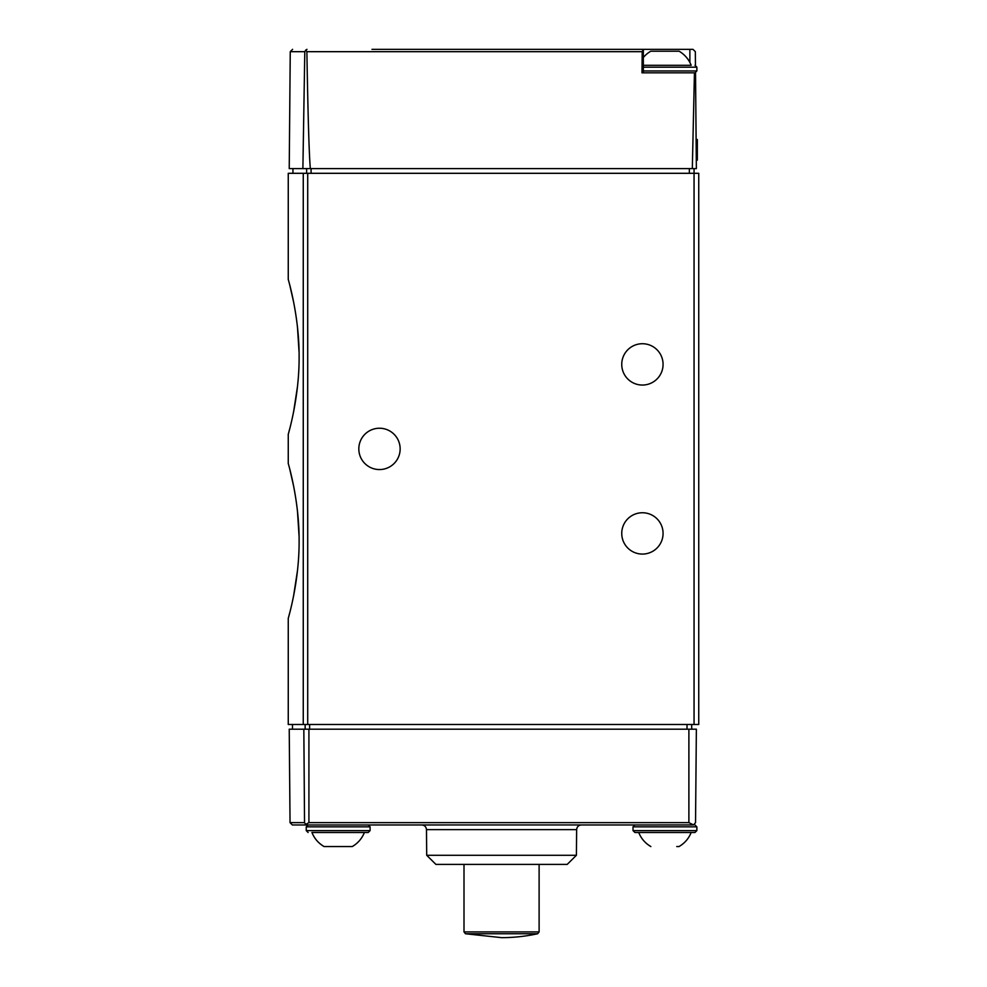 <?xml version="1.0" encoding="UTF-8"?>
<svg xmlns="http://www.w3.org/2000/svg" width="987" height="987" viewBox="0 0 987 987"><rect width="100%" height="100%" fill="white"/><g stroke="black" fill="none" stroke-linecap="round" stroke-linejoin="round"><path stroke-width="1.48" d="M642.118 49.35L692.997 49.35L695.341 51.682L695.453 65.376M695.527 72.754L696.366 168.604L692.319 168.604L694.441 72.828L695.527 72.828M297.506 570.474L293.608 595.815M289.783 612.631L288.253 618.393C287.896 619.281 299.357 582.478 299.11 540.95C299.357 499.373 287.896 462.558 288.253 463.446L288.253 434.342C287.896 435.242 299.357 398.427 299.11 356.912C299.357 315.322 287.896 278.519 288.253 279.407L288.253 173.305L694.058 173.305L694.058 168.604M289.771 469.17L293.657 486.27M297.445 510.834L299.073 536.274M694.058 724.495L694.058 173.305L698.747 173.305L698.747 724.495L288.253 724.495L288.253 618.393M297.506 386.435L293.608 411.776M289.783 428.592L288.253 434.342M289.771 285.132L293.657 302.219M297.445 326.783L299.073 352.223M371.976 49.35L643.339 49.35L642.192 51.682L641.994 72.828L694.441 72.828M302.886 168.604L304.798 51.682L305.773 50.053L306.883 51.682C307.969 116.158 309.128 155.132 310.337 168.604L289.228 168.604L290.252 51.682L304.798 51.682M310.337 168.604L692.319 168.604M305.773 50.053L306.982 49.35L305.773 50.053M358.824 448.9A20.653 20.653 0 0 0 389.816 466.789A20.653 20.653 0 0 0 389.816 431.011A20.653 20.653 0 0 0 358.824 448.9M621.748 364.388A20.653 20.653 0 0 0 652.74 382.277A20.653 20.653 0 0 0 652.74 346.499A20.653 20.653 0 0 0 621.748 364.388M621.748 533.412A20.653 20.653 0 0 0 652.74 551.301A20.653 20.653 0 0 0 652.74 515.522A20.653 20.653 0 0 0 621.748 533.412M643.339 65.315L691.184 65.315A28.167 28.167 0 0 0 679.118 51.225L650.766 51.225A28.167 28.167 0 0 0 643.339 57.493M696.291 160.153L697.34 160.153L697.34 139.5L696.106 139.5M696.131 142.387L697.34 142.387M349.99 846.562L324.081 846.562C318.443 843.243 314.397 838.555 311.929 832.485L368.213 832.485L370.1 830.598L306.241 830.598L306.241 826.847L308.117 824.972L322.675 824.972L292.399 824.972L693.577 824.935L634.9 824.972L633.012 826.847L696.871 826.847L694.996 824.972M308.117 824.972L421.782 824.972C424.62 825.243 426.174 826.798 426.483 829.623L576.642 829.623C576.939 826.798 578.493 825.243 581.331 824.972L649.409 824.972M308.919 729.196L303.836 729.196L304.539 822.64L303.836 729.196L289.228 729.196L290.042 822.64L304.539 822.64L305.699 824.429L308.919 822.64L308.919 729.196L696.366 729.196L695.539 822.64L693.577 824.935L695.539 822.64M306.784 824.972L305.699 824.429M308.919 822.64L688.889 822.64L693.577 824.935M576.408 855.285L426.705 855.285L435.909 864.402L567.204 864.402L576.408 855.285L576.642 829.623M537.644 933.751A169.024 169.024 0 0 1 501.556 937.65L465.469 933.751L537.644 933.751L539.112 931.913L539.112 864.402M691.702 729.196L691.702 724.495M324.081 846.562L352.26 846.562C357.899 843.243 361.945 838.555 364.4 832.485L311.929 832.485M676.761 846.562L679.031 846.562C684.67 843.243 688.716 838.555 691.184 832.485L638.712 832.485C641.168 838.555 645.214 843.243 650.865 846.562M696.871 830.598L633.012 830.598L634.9 832.485L694.996 832.485L696.871 830.598L696.871 826.847M303.256 724.495L303.256 173.305M306.883 51.682L642.192 51.682M306.624 168.604L306.624 173.305M311.09 168.604L311.09 173.305M689.358 168.604L689.358 173.305M689.876 62.452L689.876 49.35M307.71 724.495L307.71 173.305M643.339 70.953L696.871 70.953L694.996 72.828M643.339 67.19L696.871 67.19L694.996 65.315M696.193 149.469L697.34 149.469M688.889 822.64L688.889 729.196M465.469 933.751L464.001 931.913L539.112 931.913M305.156 729.196L305.156 724.495M309.634 729.196L309.634 724.495M687.014 729.196L687.014 724.495M306.241 826.847L370.1 826.847L368.213 824.972M290.252 51.682L292.596 49.35M292.942 168.604L292.942 173.305M643.339 72.828L643.339 49.35M696.871 70.953L696.871 67.19M290.042 822.64L292.399 824.972M426.705 855.285L426.483 829.623M464.001 931.913L464.001 864.402M292.473 729.196L292.473 724.495M306.241 830.598L308.117 832.485M370.1 830.598L370.1 826.847M633.012 830.598L633.012 826.847"/></g></svg>
